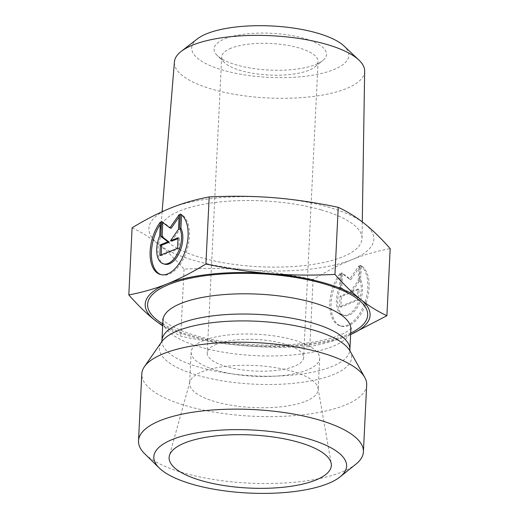 <?xml version="1.0" encoding="UTF-8"?>
<svg xmlns="http://www.w3.org/2000/svg" width="519" height="519" viewBox="0 0 519 519"><rect width="100%" height="100%" fill="white"/><g stroke="black" fill="none" stroke-linecap="round" stroke-linejoin="round"><path stroke-width="0.39" stroke-dasharray="2.6 1.95" d="M341.405 273.701A31.983 17.555 -74.1 0 0 331.083 305.256A31.983 17.555 -74.1 0 0 341.32 326.159A31.983 17.555 -74.1 0 0 366.278 302.519A31.983 17.555 -74.1 0 0 361.321 265.715L360.64 279.67A20.903 11.47 105.9 0 1 359.245 303.712A20.903 11.47 105.9 0 1 344.369 315.5A20.903 11.47 105.9 0 1 340.724 287.649L341.405 273.701L340.107 273.331L339.426 287.279A20.903 11.47 -74.1 0 0 343.072 315.13A20.903 11.47 -74.1 0 0 357.948 303.343A20.903 11.47 -74.1 0 0 359.349 279.3L360.03 265.345A31.983 17.555 105.9 0 1 364.98 302.149A31.983 17.555 105.9 0 1 340.029 325.789A31.983 17.555 105.9 0 1 329.786 304.887A31.983 17.555 105.9 0 1 340.107 273.331M361.321 265.715L360.03 265.345M340.724 287.649L339.426 287.279M360.64 279.67L359.349 279.3M339.562 306.703L340.081 296.135L347.665 293.099L340.496 287.682L341.217 272.89L349.585 279.203L358.921 265.793L358.201 280.584L350.202 292.08L357.786 289.038L357.273 299.606L339.562 306.703L340.853 307.073L358.564 299.976L359.077 289.407L351.493 292.45L359.492 280.954L360.218 266.156L350.883 279.572L342.508 273.26L341.787 288.051L348.956 293.469L341.372 296.505L340.853 307.073M341.372 296.505L340.081 296.135M348.956 293.469L347.665 293.099M341.787 288.051L340.496 287.682M342.508 273.26L341.217 272.89M350.883 279.572L349.585 279.203M360.218 266.156L358.921 265.793M359.492 280.954L358.201 280.584M351.493 292.45L350.202 292.08M359.077 289.407L357.786 289.038M358.564 299.976L357.273 299.606M180.327 214.029L181.618 214.399L181.592 214.931M160.403 222.015L161.701 222.385A31.983 17.555 -74.1 0 0 160.293 224.357M160.981 274.629A31.983 17.555 -74.1 0 0 161.617 274.836A31.983 17.555 -74.1 0 0 186.574 251.202A31.983 17.555 -74.1 0 0 181.618 214.399M164.666 264.177A20.903 11.47 105.9 0 1 161.02 236.333L161.701 222.385M159.722 235.963L161.02 236.333M177.563 248.29L178.86 248.659L179.373 238.091L178.036 238.63M178.082 237.721L179.373 238.091M171.789 241.134L179.788 229.638L180.515 214.84L179.1 216.864M178.497 229.268L179.788 229.638M179.217 214.47L180.515 214.84M171.179 228.256L162.804 221.937L162.778 222.521M161.513 221.568L162.804 221.937M161.195 254.848L161.15 255.757L178.86 248.659M159.858 255.387L161.15 255.757M231.111 48.183A48.248 15.791 -177.2 0 0 221.704 56.902A48.248 15.791 -177.2 0 0 224.416 62.507A48.248 15.791 -177.2 0 0 269.121 75.028A48.248 15.791 -177.2 0 0 314.838 66.932A48.248 15.791 -177.2 0 0 318.082 61.618A48.248 15.791 -177.2 0 0 285.32 44.958A48.248 15.791 -177.2 0 0 231.111 48.183M225.012 38.75A56.292 18.418 2.8 0 1 297.348 36.693A56.292 18.418 2.8 0 1 322.695 60.619A56.292 18.418 2.8 0 1 269.367 70.065A56.292 18.418 2.8 0 1 217.208 55.462A56.292 18.418 2.8 0 1 225.012 38.75M197.337 38.899A78.654 25.736 -177.2 0 0 269.011 77.376A78.654 25.736 -177.2 0 0 344.091 46.074M216.631 344.181A48.248 15.791 -177.2 0 0 207.224 352.901A48.248 15.791 -177.2 0 0 239.992 369.554A48.248 15.791 -177.2 0 0 294.202 366.33A48.248 15.791 -177.2 0 0 303.609 357.617A48.248 15.791 -177.2 0 0 270.84 340.957A48.248 15.791 -177.2 0 0 216.631 344.181M364.662 71.155A95.237 31.166 2.8 0 1 267.999 97.968A95.237 31.166 2.8 0 1 174.416 61.852M321.118 209.871A100.77 32.976 -177.2 0 0 217.189 202.228A100.77 32.976 -177.2 0 0 160.728 228.542A100.77 32.976 -177.2 0 0 259.747 266.76A100.77 32.976 -177.2 0 0 362.015 238.39A100.77 32.976 -177.2 0 0 321.118 209.871M273.922 197.726A112.578 36.836 2.8 0 1 364.422 223.566A112.578 36.836 2.8 0 1 351.856 259.669A112.578 36.836 2.8 0 1 248.789 269.919A112.578 36.836 2.8 0 1 158.289 244.079A112.578 36.836 2.8 0 1 170.855 207.976A112.578 36.836 2.8 0 1 273.922 197.726M132.098 227.835C141.492 232.227 150.225 237.644 158.289 244.079C166.359 250.463 174.942 258.812 184.05 269.127C207.172 268.018 228.749 268.284 248.789 269.919C268.823 271.508 290.257 274.713 313.093 279.52C326.964 271.061 339.887 264.437 351.856 259.669C363.825 254.842 376.599 251.164 390.184 248.62M313.093 279.52L309.811 346.608C286.585 347.717 265.001 347.451 245.078 345.816C225.142 344.24 203.708 341.041 180.768 336.215L162.655 325.926M184.05 269.127L180.768 336.215M350.63 334.547L348.145 335.566C336.234 340.367 323.46 344.052 309.811 346.608M162.681 325.329A112.578 36.836 -177.2 0 0 245.078 345.816A112.578 36.836 -177.2 0 0 348.145 335.566A112.578 36.836 -177.2 0 0 350.63 334.521M305.6 401.297A64.33 21.052 -177.2 0 0 318.141 389.672A64.33 21.052 -177.2 0 0 318.043 388.115A64.33 21.052 -177.2 0 0 272.203 367.128A64.33 21.052 -177.2 0 0 202.176 371.76A64.33 21.052 -177.2 0 0 189.883 381.848A64.33 21.052 -177.2 0 0 189.636 383.385A64.33 21.052 -177.2 0 0 233.316 405.592A64.33 21.052 -177.2 0 0 305.6 401.297M203.701 340.49A64.33 21.052 -177.2 0 0 191.161 352.116A64.33 21.052 -177.2 0 0 254.388 376.281A64.33 21.052 -177.2 0 0 319.672 358.402A64.33 21.052 -177.2 0 0 275.985 336.189A64.33 21.052 -177.2 0 0 203.701 340.49M366.68 384.923A112.578 36.836 2.8 0 1 252.435 416.212A112.578 36.836 2.8 0 1 141.791 373.92M144.853 453.917A112.578 36.836 -177.2 0 0 249.165 483.124A112.578 36.836 -177.2 0 0 355.826 464.233M350.066 351.078L350.033 351.026A96.242 31.49 2.8 0 1 254.005 384.164A96.242 31.49 2.8 0 1 161.668 341.813L161.63 341.865M161.941 340.522A94.082 30.783 -177.2 0 0 254.407 375.866A94.082 30.783 -177.2 0 0 349.884 349.715M350.876 329.494A94.082 30.783 2.8 0 1 255.4 355.645A94.082 30.783 2.8 0 1 162.927 320.301M162.758 323.856A110.164 36.051 -177.2 0 0 350.701 333.049M341.32 326.159L340.029 325.789M344.369 315.5L343.072 315.13M160.326 274.473L161.617 274.836M314.838 66.932L322.695 60.619M224.416 62.507L217.208 55.462M221.704 56.902L207.224 352.901M318.082 61.618L303.609 357.617M162.11 211.726L160.728 228.542M362.281 221.898L362.015 238.39M189.883 381.848L169.415 455.604M318.043 388.115L331.219 463.512M191.161 352.116L189.636 383.385M319.672 358.402L318.141 389.672M351.194 328.138C351.201 327.787 351.623 329.351 342.787 333.827C334.489 337.772 322.513 340.834 306.852 343.02C277.957 346.595 248.277 345.79 217.818 340.607C188.163 335.819 166.086 324.589 163.362 319.801L162.745 318.919"/><path stroke-width="0.78" d="M180.327 214.029A31.983 17.555 105.9 0 1 185.277 250.833A31.983 17.555 105.9 0 1 160.326 274.473A31.983 17.555 105.9 0 1 150.082 253.564A31.983 17.555 105.9 0 1 160.403 222.015L159.722 235.963A20.903 11.47 -74.1 0 0 163.368 263.814A20.903 11.47 -74.1 0 0 178.244 252.026A20.903 11.47 -74.1 0 0 179.645 227.977L180.327 214.029M160.293 224.357A31.983 17.555 -74.1 0 0 160.981 274.629M181.592 214.931L180.936 228.347A20.903 11.47 105.9 0 1 179.535 252.396A20.903 11.47 105.9 0 1 164.666 264.177L163.368 263.814M179.645 227.977L180.936 228.347M178.082 237.721L177.563 248.29L159.858 255.387L160.377 244.819L167.961 241.776L160.786 236.366L161.513 221.568L169.882 227.886L179.217 214.47L178.497 229.268L170.498 240.764L178.082 237.721M178.036 238.63L171.789 241.134L170.498 240.764M179.1 216.864L171.179 228.256L169.882 227.886M162.778 222.521L162.084 236.735L169.252 242.146L161.668 245.189L161.195 254.848M160.786 236.366L162.084 236.735M167.961 241.776L169.252 242.146M160.377 244.819L161.668 245.189M358.914 60.068L344.091 46.074A78.654 25.736 -177.2 0 0 316.908 32.976A78.654 25.736 -177.2 0 0 197.337 38.899L181.222 51.375A95.237 31.166 2.8 0 1 326.003 44.206A95.237 31.166 2.8 0 1 358.914 60.068A95.237 31.166 2.8 0 1 364.662 71.155L362.281 221.898M162.11 211.726L174.416 61.852A95.237 31.166 2.8 0 1 181.222 51.375M338.232 207.328L334.95 274.415C344.097 284.769 352.686 293.118 360.711 299.463C368.737 305.873 377.462 311.29 386.902 315.708L390.184 248.62C381.076 238.305 372.493 229.956 364.422 223.566C356.358 217.13 347.626 211.72 338.232 207.328C315.396 202.514 293.962 199.315 273.922 197.726C253.888 196.085 232.311 195.825 209.189 196.935C195.605 199.478 182.831 203.156 170.855 207.976C158.892 212.751 145.969 219.368 132.098 227.835L128.816 294.922C142.459 292.359 155.239 288.681 167.144 283.874A112.578 36.836 -177.2 0 0 154.578 319.97C146.553 313.625 137.963 305.276 128.816 294.922M386.902 315.708L350.63 334.547M205.907 264.022C228.847 268.848 250.281 272.047 270.211 273.623A112.578 36.836 -177.2 0 0 167.144 283.874C179.049 279.131 191.972 272.514 205.907 264.022L209.189 196.935M162.655 325.926L154.578 319.97A112.578 36.836 -177.2 0 0 162.681 325.329M350.63 334.521A112.578 36.836 -177.2 0 0 360.711 299.463A112.578 36.836 -177.2 0 0 270.211 273.623C290.14 275.258 311.718 275.524 334.95 274.415M315.507 480.159A81.217 26.579 2.8 0 1 221.438 485.129A81.217 26.579 2.8 0 1 169.415 455.604A81.217 26.579 2.8 0 1 184.933 442.869A81.217 26.579 2.8 0 1 273.338 437.017A81.217 26.579 2.8 0 1 331.219 463.512A81.217 26.579 2.8 0 1 315.507 480.159M138.515 440.832L141.791 373.92A112.578 36.836 2.8 0 1 144.418 366.674A112.578 36.836 2.8 0 1 163.738 353.575A112.578 36.836 2.8 0 1 279.345 344.571A112.578 36.836 2.8 0 1 364.773 377.456A112.578 36.836 2.8 0 1 366.68 384.923L363.41 451.835A112.578 36.836 -177.2 0 0 286.955 412.968A112.578 36.836 -177.2 0 0 160.462 420.487A112.578 36.836 -177.2 0 0 138.515 440.832A112.578 36.836 -177.2 0 0 144.853 453.917L159.268 468.008A96.495 31.575 2.8 0 1 172.652 439.359A96.495 31.575 2.8 0 1 296.654 435.837A96.495 31.575 2.8 0 1 340.107 476.857A96.495 31.575 2.8 0 1 248.679 493.05A96.495 31.575 2.8 0 1 159.268 468.008M340.107 476.857L355.826 464.233A112.578 36.836 -177.2 0 0 363.41 451.835M144.418 366.674L161.668 341.813A96.242 31.49 2.8 0 1 178.179 330.616A96.242 31.49 2.8 0 1 277.003 322.915A96.242 31.49 2.8 0 1 350.033 351.026L364.773 377.456M350.072 351.097L349.884 349.715A94.082 30.783 -177.2 0 0 285.995 317.232A94.082 30.783 -177.2 0 0 180.281 323.519A94.082 30.783 -177.2 0 0 161.941 340.522L161.623 341.878M162.745 318.919L162.927 320.301A94.082 30.783 2.8 0 1 181.274 303.304A94.082 30.783 2.8 0 1 286.981 297.011A94.082 30.783 2.8 0 1 350.876 329.494L349.884 349.715M350.701 333.049A110.164 36.051 -177.2 0 0 319.723 282.634A110.164 36.051 -177.2 0 0 169.084 284.431A110.164 36.051 -177.2 0 0 162.758 323.856M162.927 320.301L161.941 340.522M350.876 329.494L351.194 328.138"/></g></svg>
